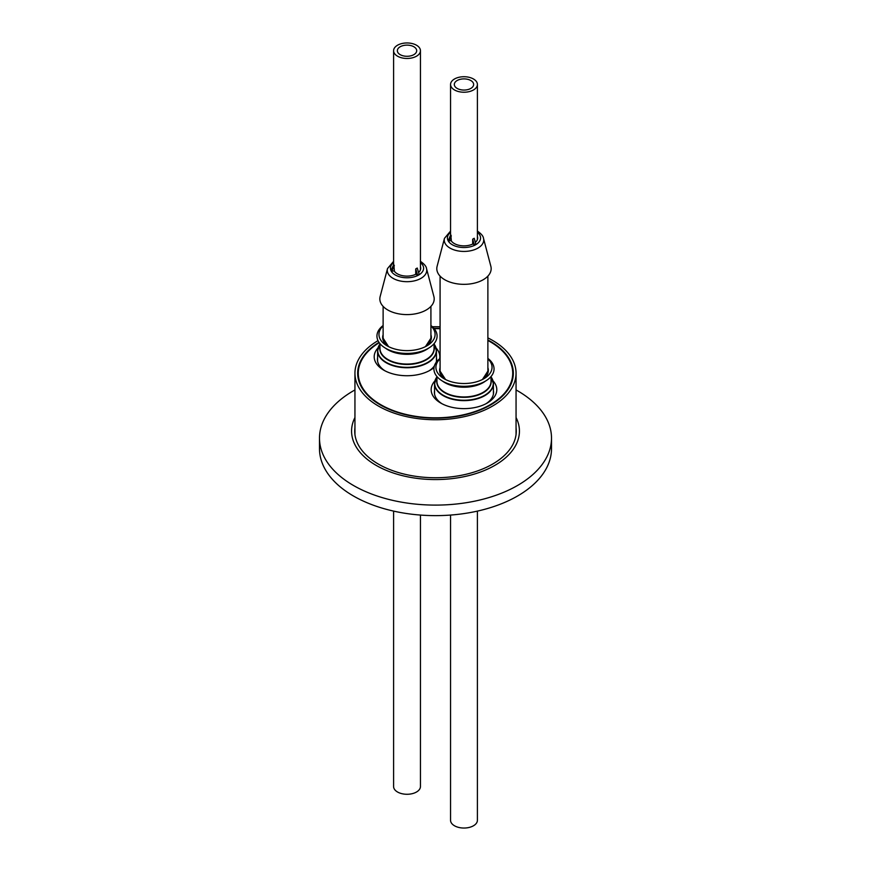 <?xml version="1.0" encoding="UTF-8"?>
<svg xmlns="http://www.w3.org/2000/svg" width="871" height="871" viewBox="0 0 871 871"><rect width="100%" height="100%" fill="white"/><g stroke="black" fill="none" stroke-linecap="round" stroke-linejoin="round"><path stroke-width="1.31" d="M354.943 417.514A83.932 48.46 0 0 0 376.152 465.375A83.932 48.46 0 0 0 478.288 472.801A83.932 48.46 0 0 0 516.057 417.514M354.943 389.936A116.006 66.969 0 0 0 319.494 438.135A116.006 66.969 0 0 0 353.474 485.485A116.006 66.969 0 0 0 479.888 500.008A116.006 66.969 0 0 0 551.506 438.135A116.006 66.969 0 0 0 517.526 390.774A116.006 66.969 0 0 0 516.057 389.936M319.494 438.135L319.494 448.652A116.006 66.969 0 0 0 353.474 496.013A116.006 66.969 0 0 0 479.888 510.537A116.006 66.969 0 0 0 551.506 448.652L551.506 438.135M516.057 427.715A80.774 46.631 180 0 1 516.274 431.112A80.774 46.631 180 0 1 466.41 474.194A80.774 46.631 180 0 1 378.384 464.091A80.774 46.631 180 0 1 354.726 431.112A80.774 46.631 180 0 1 354.943 427.715M430.916 325.928A28.057 16.201 180 0 1 426.866 345.874L426.866 345.874A28.057 16.201 180 0 1 387.17 345.874A28.057 16.201 180 0 1 383.12 325.928M430.916 325.525A30.071 17.366 180 0 1 428.282 348.346L428.282 348.346A30.071 17.366 180 0 1 385.755 348.346A30.071 17.366 180 0 1 383.12 325.525M426.246 349.521L428.282 348.346L426.246 349.521A27.197 15.7 0 0 1 387.791 349.521L385.755 348.346M420.443 266.657A13.696 7.904 180 0 1 420.715 268.214A13.696 7.904 180 0 1 418.592 272.438M415.913 274.223A13.696 7.904 180 0 1 397.339 273.799A13.696 7.904 180 0 1 394.106 270.848M387.508 268.584A19.728 11.388 180 0 0 393.061 278.35A19.728 11.388 180 0 0 415.924 280.462A19.728 11.388 180 0 0 426.529 268.584L433.889 296.543A27.186 15.689 180 0 1 419.289 312.907A27.186 15.689 180 0 1 387.802 310A27.186 15.689 180 0 1 380.148 296.543L387.508 268.584L393.594 261.333M487.88 358.819A28.057 16.201 180 0 1 483.83 378.765L483.83 378.765A28.057 16.201 180 0 1 444.134 378.765A28.057 16.201 180 0 1 440.084 358.819M487.88 358.417A30.071 17.366 180 0 1 485.245 381.226L485.245 381.226A30.071 17.366 180 0 1 442.718 381.226A30.071 17.366 180 0 1 440.084 358.417M483.209 382.402L485.245 381.226L483.209 382.402A27.197 15.7 0 0 1 444.754 382.402L442.718 381.226M457.144 88.417A9.668 5.585 180 0 1 454.314 84.476A9.668 5.585 180 0 1 460.28 79.315A9.668 5.585 180 0 1 470.819 80.535A9.668 5.585 180 0 1 473.65 84.476A9.668 5.585 180 0 1 467.683 89.637A9.668 5.585 180 0 1 457.144 88.417M472.681 239.155L472.681 243.858L474.238 244.751L475.751 243.869L474.205 238.284L472.681 239.155L474.238 244.751M477.406 511.103L477.406 820.286A13.424 7.752 180 0 1 469.121 827.45A13.424 7.752 180 0 1 454.488 825.773A13.424 7.752 180 0 1 450.557 820.286L450.557 515.066M473.476 79A13.424 7.752 180 0 1 477.406 84.476A13.424 7.752 180 0 1 469.121 91.64A13.424 7.752 180 0 1 454.488 89.953A13.424 7.752 180 0 1 450.557 84.476A13.424 7.752 180 0 1 458.843 77.312A13.424 7.752 180 0 1 473.476 79M450.775 234.658L451.33 240.548L449.218 240.875L448.663 239.677L450.775 234.658M451.33 235.856L449.218 240.875M477.406 236.4A13.696 7.904 180 0 1 477.678 237.957A13.696 7.904 180 0 1 475.337 242.367M472.877 243.967A13.696 7.904 180 0 1 454.303 243.542A13.696 7.904 180 0 1 451.069 240.592M444.471 238.327A19.728 11.388 180 0 0 450.024 248.093A19.728 11.388 180 0 0 472.888 250.206A19.728 11.388 180 0 0 483.492 238.327L490.852 266.286A27.186 15.689 180 0 1 476.241 282.65A27.186 15.689 180 0 1 444.765 279.743A27.186 15.689 180 0 1 437.111 266.286L444.471 238.327L450.557 231.076M487.88 340.006A77.824 44.933 180 0 1 490.525 341.465A77.824 44.933 180 0 1 513.324 373.234A77.824 44.933 180 0 1 465.277 414.738A77.824 44.933 180 0 1 380.475 405.004A77.824 44.933 180 0 1 357.676 373.234A77.824 44.933 180 0 1 378.983 342.347M433.932 328.313A77.824 44.933 180 0 1 440.084 328.378M378.014 340.648A80.557 46.511 0 0 0 354.943 373.234A80.557 46.511 0 0 0 378.537 406.115A80.557 46.511 0 0 0 466.333 416.196A80.557 46.511 0 0 0 516.057 373.234A80.557 46.511 0 0 0 492.463 340.343A80.557 46.511 0 0 0 487.88 337.894M440.084 326.799A80.557 46.511 0 0 0 432.408 326.756M433.998 367.573A32.815 18.944 180 0 1 430.22 370.186A32.815 18.944 180 0 1 383.817 370.186L383.817 370.186A32.815 18.944 180 0 1 377.97 347.975M377.589 357.643A29.592 17.082 0 0 0 377.426 359.418A29.592 17.082 0 0 0 385.015 370.839M493.03 380.867A32.815 18.944 180 0 1 487.183 403.077A32.815 18.944 180 0 1 440.78 403.077L440.78 403.077A32.815 18.944 180 0 1 434.934 380.867M434.553 390.524A29.592 17.082 0 0 0 434.389 392.309A29.592 17.082 0 0 0 441.978 403.73M379.223 342.695A77.225 44.584 0 0 0 358.275 373.234A77.225 44.584 0 0 0 380.888 404.765A77.225 44.584 0 0 0 465.049 414.422A77.225 44.584 0 0 0 512.725 373.234A77.225 44.584 0 0 0 490.112 341.704A77.225 44.584 0 0 0 487.88 340.463M436.066 347.975A32.815 18.944 180 0 1 439.659 358.743M440.084 328.726A77.225 44.584 0 0 0 434.215 328.65M485.985 403.73A29.592 17.082 0 0 0 493.574 392.309A29.592 17.082 0 0 0 493.411 390.524M429.022 370.839A29.592 17.082 0 0 0 434.357 365.962M436.175 362.336A29.592 17.082 0 0 0 436.611 359.418A29.592 17.082 0 0 0 436.447 357.643M400.181 54.655A9.668 5.585 180 0 1 397.35 50.714A9.668 5.585 180 0 1 403.317 45.553A9.668 5.585 180 0 1 413.856 46.762A9.668 5.585 180 0 1 416.686 50.714A9.668 5.585 180 0 1 410.72 55.864A9.668 5.585 180 0 1 400.181 54.655M415.717 268.921L415.717 274.115L417.655 275.225L419.169 274.354L417.242 268.039L415.717 268.921L417.655 275.225M420.443 515.066L420.443 786.524A13.424 7.752 180 0 1 412.157 793.688A13.424 7.752 180 0 1 397.524 792A13.424 7.752 180 0 1 393.594 786.524L393.594 511.103M416.512 45.227A13.424 7.752 180 0 1 420.443 50.714A13.424 7.752 180 0 1 412.157 57.878A13.424 7.752 180 0 1 397.524 56.19A13.424 7.752 180 0 1 393.594 50.714A13.424 7.752 180 0 1 401.879 43.55A13.424 7.752 180 0 1 416.512 45.227M393.812 264.414L394.367 270.805L391.732 271.219L391.177 270.021L393.812 264.414M394.367 265.611L391.732 271.219M435.086 345.645A29.429 16.995 180 0 1 436.447 350.763A29.429 16.995 180 0 1 427.824 362.772A29.429 16.995 180 0 1 395.761 366.462A29.429 16.995 180 0 1 377.589 350.763A29.429 16.995 180 0 1 378.95 345.645M379.974 343.98A29.276 16.897 0 0 0 390.752 364.503A29.276 16.897 0 0 0 427.715 362.401A29.276 16.897 0 0 0 434.063 343.98M379.974 343.664L379.974 348.444A27.045 15.613 0 0 0 396.675 362.869A27.045 15.613 0 0 0 426.137 359.483A27.045 15.613 0 0 0 434.063 348.444L434.063 343.664M434.063 347.072A27.197 15.7 180 0 1 426.246 359.865A27.197 15.7 180 0 1 395.271 362.924A27.197 15.7 180 0 1 379.974 347.072M428.434 348.258A27.045 15.613 180 0 1 426.137 349.761A27.045 15.613 180 0 1 385.603 348.258M430.916 334.758A24.355 14.056 180 0 1 425.462 346.636M430.23 341.715A24.192 13.969 0 0 0 431.21 337.763A24.192 13.969 0 0 0 430.916 335.585M383.12 335.585A24.192 13.969 0 0 0 382.826 337.763A24.192 13.969 0 0 0 383.806 341.715M382.826 337.763L388.586 346.636A24.355 14.056 180 0 1 383.12 334.758M393.594 262.596A16.582 9.57 0 0 0 395.292 274.975A16.582 9.57 0 0 0 417.775 275.497A16.582 9.57 0 0 0 420.443 262.596M492.05 378.526A29.429 16.995 180 0 1 493.411 383.654A29.429 16.995 180 0 1 484.788 395.663A29.429 16.995 180 0 1 452.724 399.343A29.429 16.995 180 0 1 434.553 383.654A29.429 16.995 180 0 1 435.914 378.526M436.937 376.86A29.276 16.897 0 0 0 447.716 397.394A29.276 16.897 0 0 0 484.679 395.292A29.276 16.897 0 0 0 491.026 376.86M436.937 376.555L436.937 381.335A27.045 15.613 0 0 0 453.639 395.761A27.045 15.613 0 0 0 483.1 392.375A27.045 15.613 0 0 0 491.026 381.335L491.026 376.555M491.026 379.952A27.197 15.7 180 0 1 483.209 392.745A27.197 15.7 180 0 1 452.234 395.804A27.197 15.7 180 0 1 436.937 379.952M485.397 381.139A27.045 15.613 180 0 1 483.1 382.652A27.045 15.613 180 0 1 442.566 381.139M487.88 367.638A24.355 14.056 180 0 1 482.425 379.527L488.174 370.654A24.192 13.969 0 0 0 487.88 368.477M487.194 374.595A24.192 13.969 0 0 0 488.174 370.654M440.084 368.477A24.192 13.969 0 0 0 439.79 370.654A24.192 13.969 0 0 0 440.77 374.595M445.538 379.527A24.355 14.056 180 0 1 440.084 367.638M450.557 232.339A16.582 9.57 0 0 0 452.256 244.718A16.582 9.57 0 0 0 474.739 245.241A16.582 9.57 0 0 0 477.406 232.339M430.916 339.886L430.916 306.385M383.12 339.886L383.12 306.385M487.88 372.777L487.88 276.129M440.084 372.777L440.084 276.129M436.447 361.204L436.447 350.763L434.063 343.936M425.451 346.636L431.21 337.763M379.974 343.936L377.589 350.763L377.589 361.204M426.529 268.584C426.322 266.406 424.264 263.978 420.355 261.278M493.411 394.084L493.411 383.654L491.026 376.827M436.937 376.827L434.553 383.654L434.553 394.084M445.549 379.527L439.79 370.654M477.406 239.514L477.406 84.476M450.557 235.181L450.557 84.476M483.492 238.327C483.285 236.15 481.228 233.722 477.319 231.022M516.057 434.509L516.057 373.234M354.943 434.509L354.943 373.234M512.725 373.234L512.725 378.754M358.275 373.234L358.275 378.754M420.443 269.77L420.443 50.714M393.594 264.882L393.594 50.714"/></g></svg>
